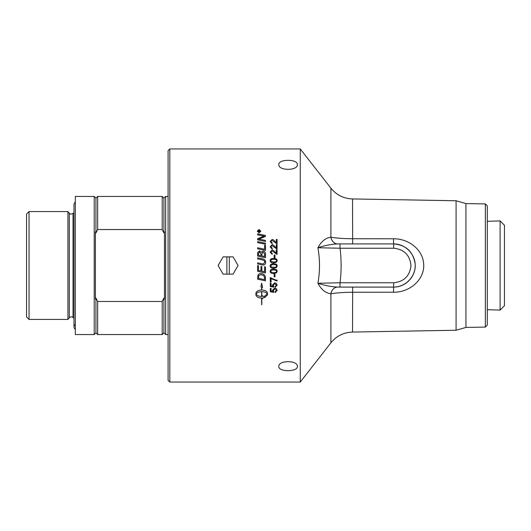 <?xml version="1.0" encoding="UTF-8"?>
<svg xmlns="http://www.w3.org/2000/svg" width="531" height="531" viewBox="0 0 531 531"><rect width="100%" height="100%" fill="white"/><g stroke="black" fill="none" stroke-linecap="round" stroke-linejoin="round"><path stroke-width="0.8" d="M278.808 164.57C278.237 158.928 297.937 158.928 297.367 164.57C297.937 170.902 278.237 170.902 278.808 164.57M278.808 366.43C278.237 360.098 297.937 360.098 297.367 366.43C297.937 372.072 278.237 372.072 278.808 366.43M270.166 246.842L272.078 244.731C272.728 244.545 273.684 245.216 274.932 246.716L276.253 248.037L276.253 244.711L277.069 244.718L277.069 249.192L272.051 245.574L270.863 246.849L272.244 248.183A117.769 1.739 95.8 0 0 272.151 249.039L270.166 246.829L272.078 244.718C272.728 244.559 273.684 245.222 274.932 246.723L276.253 248.03M270.863 246.862L272.244 248.176M276.253 244.711L277.069 244.711M274.155 255.079L275.005 255.079L275.005 257.668L274.155 257.668L274.155 255.072L275.005 255.072M270.863 260.668L271.361 261.591L273.677 262.029C275.748 261.962 276.684 261.504 276.492 260.661C276.684 259.818 275.742 259.36 273.677 259.294C271.606 259.36 270.671 259.818 270.863 260.668L271.361 261.597L273.677 262.029C275.748 261.956 276.684 261.504 276.492 260.655M270.166 260.655C270.12 259.188 271.288 258.444 273.677 258.424C276.007 258.424 277.175 259.168 277.182 260.661L276.472 262.214L273.677 262.898C271.334 262.898 270.166 262.148 270.166 260.655C270.12 259.194 271.288 258.451 273.677 258.424C276.007 258.424 277.175 259.168 277.182 260.655M271.361 266.927L273.677 267.365C275.748 267.292 276.684 266.834 276.492 265.991L276.372 265.5L276.492 265.991C276.684 265.155 275.742 264.697 273.677 264.624C271.606 264.69 270.671 265.155 270.863 266.004L271.361 266.927M270.983 265.5L270.863 266.004L270.983 265.5M270.166 265.991C270.12 264.524 271.288 263.781 273.677 263.754C276.007 263.754 277.175 264.498 277.182 265.991L276.472 267.551L273.677 268.235C271.334 268.235 270.166 267.485 270.166 265.991L270.166 265.991C270.12 264.524 271.288 263.781 273.677 263.754C276.007 263.754 277.175 264.498 277.182 265.991L276.472 267.551L273.677 268.235C271.334 268.235 270.166 267.485 270.166 265.991L270.219 265.5M277.136 265.5L277.182 265.991M271.361 272.264L273.677 272.695C275.748 272.629 276.684 272.171 276.492 271.328C276.684 270.485 275.742 270.033 273.677 269.96C271.606 270.027 270.671 270.485 270.863 271.334L271.361 272.264M276.492 271.328C276.684 270.491 275.742 270.033 273.677 269.96C271.606 270.027 270.671 270.491 270.863 271.334M276.472 272.881L273.677 273.558C271.334 273.558 270.166 272.815 270.166 271.328C270.12 269.861 271.288 269.117 273.677 269.091C276.007 269.091 277.175 269.834 277.182 271.328L276.472 272.888L273.677 273.565C271.334 273.565 270.166 272.821 270.166 271.328M277.182 271.328L276.472 272.888M277.069 281.032L271.095 278.649L271.095 281.988L270.286 281.981L270.286 277.58L275.177 279.857L277.069 280.176L277.069 281.038L271.095 278.656M271.095 281.988L270.286 281.988M277.182 290.364L275.264 292.515A117.291 2.21 -94.6 0 1 275.191 291.665L276.492 290.377L274.812 288.957L273.246 290.391L273.916 291.612A118.539 3.538 97.4 0 1 273.817 292.369A3400.557 761.507 -169.1 0 1 270.286 291.725L270.286 288.393L271.089 288.393L271.089 291.074L272.934 291.439L272.503 290.172L274.733 288.074L276.352 288.612L277.182 290.377L275.264 292.528A117.344 2.21 -94.6 0 1 275.191 291.665M272.934 291.439L272.503 290.158M276.492 290.377L274.812 288.944L273.246 290.391M273.916 291.612A118.592 3.538 97.3 0 1 273.817 292.382L273.817 292.382A3399.09 761.169 -169 0 1 270.286 291.731M257.621 241.625A2789.914 540.877 12 0 1 265.473 243.231L265.473 244.253A2788.732 516.563 -168 0 0 257.621 242.64L257.621 241.618A2788.732 540.638 12 0 1 265.473 243.225M258.511 255.238L258.511 255.232A2731.391 229.518 12 0 1 260.98 255.756L260.98 254.083L259.546 251.873L258.511 253.486L258.511 255.232A2730.236 229.419 12 0 1 260.98 255.75M261.869 255.942L261.869 255.935A2824.442 220.312 11.8 0 1 264.584 256.5L264.538 253.659L262.998 252.139L261.869 253.858L261.869 255.935A2823.241 220.212 11.8 0 1 264.584 256.493M262.991 251.083C264.511 251.243 265.334 252.172 265.473 253.851L265.473 257.727A2788.732 201.249 -168.2 0 0 257.621 256.088L257.674 252.59L259.486 250.904L261.378 252.351L262.991 251.077C264.511 251.236 265.334 252.165 265.473 253.851M257.621 253.592L257.674 252.583L259.486 250.897L261.378 252.344L262.991 251.077M265.473 272.961A2789.914 155.656 -168.2 0 1 257.621 271.321L257.621 265.619L258.511 265.805L258.511 270.465A2752.565 120.643 11.9 0 0 260.96 270.976L260.96 266.409L261.856 266.595L261.856 271.162A2801.775 139.945 11.8 0 0 264.584 271.733L264.584 266.768L265.473 266.954L265.473 272.961A2788.732 155.59 -168.2 0 1 257.621 271.321M258.511 278.35A2782.812 315.095 11.9 0 0 264.584 279.611L264.425 276.883L263.509 275.496L260.781 274.607L258.637 275.788L258.511 278.35L258.511 276.963M264.584 279.611L264.425 276.89L263.509 275.503L260.781 274.607L258.637 275.788L258.511 276.97M265.473 280.826A2789.914 340.291 -168.1 0 1 257.621 279.2L257.973 274.958L259.095 273.903L260.827 273.545C263.449 273.837 264.956 274.899 265.347 276.737L265.473 280.833A2788.732 340.139 -168.1 0 1 257.621 279.206M258.371 231.649L258.949 231.649L258.657 230.832L258.371 231.635L258.949 231.635M260.017 231.928L258.112 231.928L258.63 230.54L259.168 231.058L260.017 230.414L259.208 231.463L260.017 231.941M259.208 231.635L260.017 231.635M259.267 230.905L260.017 230.401L260.017 230.759M258.112 231.928L258.63 230.52L259.267 230.892M257.562 231.197L259.042 232.611L260.515 231.184L259.042 229.777L257.562 231.184L259.042 232.598L260.515 231.184M259.042 229.518L260.807 231.197L259.042 232.877L257.269 231.184L259.042 229.498L260.807 231.184M257.269 231.184L259.042 229.498M261.617 291.645L261.617 291.632C258.823 291.751 256.984 292.554 256.115 294.041L256.115 294.055C256.984 295.535 258.823 296.331 261.617 296.444L261.617 291.645C258.823 291.765 256.984 292.568 256.115 294.055M261.617 287.118L260.887 286.8L261.617 287.118M255.922 294.858C256.254 296.783 258.152 297.845 261.617 298.057L261.617 298.07C258.152 297.858 256.254 296.796 255.922 294.871L255.922 293.231C256.254 291.293 258.152 290.211 261.617 289.992L261.617 287.125M261.617 304.608L261.617 298.07M261.796 298.057A10.062 9.658 180 0 0 262.281 298.037L262.281 298.057A10.056 9.658 0 0 1 261.796 298.07L261.796 304.701M262.281 298.807L264.352 296.889L262.281 298.82L262.281 298.057M264.723 297.586L267.498 294.858L264.723 297.606L264.723 295.973L267.305 294.055C266.429 292.554 264.597 291.751 261.796 291.632L261.796 296.444A10.056 9.697 180 0 0 262.281 296.424L262.281 295.654L264.352 296.902M267.305 294.055C266.429 292.568 264.597 291.765 261.796 291.645M261.796 287.198L262.526 287.523L261.796 287.205L261.796 289.992C265.268 290.211 267.166 291.293 267.498 293.231L267.498 294.871M260.887 286.8L261.71 283.176L262.526 287.53M265.606 262.214L265.606 262.214C265.507 264.08 264.75 265.029 263.33 265.062L261.909 264.836A2807.782 26.145 -168.2 0 0 257.621 263.947L257.621 262.891A2800.302 49.516 11.8 0 1 262.447 263.9L263.336 264.02L264.737 262.268C264.883 261.013 263.953 260.19 261.942 259.798A2781.066 143.682 -168.2 0 0 257.621 258.896L257.621 257.847A2783.535 167.71 11.8 0 1 262.234 258.809C264.445 259.194 265.566 260.329 265.606 262.214L265.606 262.214C265.566 260.329 264.445 259.188 262.234 258.809L262.234 258.809A2782.354 167.63 11.8 0 0 257.621 257.847M257.621 262.891A2799.113 49.489 11.8 0 1 262.447 263.9L263.336 264.02L264.737 262.268M264.584 245.236L265.473 245.415L265.473 250.44A2788.732 371.746 -168.1 0 0 257.621 248.82L257.621 247.778A2787.332 397.984 11.9 0 1 264.584 249.225L264.584 245.222L265.473 245.408M257.621 247.778A2786.15 397.812 11.9 0 1 264.584 249.218M265.473 241.426L265.473 241.439A2788.732 582.62 -167.9 0 0 257.621 239.826L257.621 238.738A721.45 155.251 -24.3 0 1 260.568 237.496L264.285 236.142L262.234 235.771A2815.78 714.135 -167.9 0 0 257.621 234.848L257.621 233.859A2829.374 733.457 12.1 0 1 265.473 235.445L265.473 236.448A778.738 173.305 156.6 0 0 260.94 238.3L258.677 239.123L260.688 239.454A2823.387 606.236 12 0 1 265.473 240.43L265.473 241.426M258.677 239.123L260.688 239.468A2824.588 606.508 12 0 1 265.473 240.437M257.621 233.859A2828.172 733.132 12.1 0 1 265.473 235.432M264.285 236.142L262.838 236.587M257.621 238.738A721.224 155.191 -24.3 0 1 260.568 237.483L262.838 236.574M277.182 285.127L275.264 287.304A117.291 1.779 -94.7 0 1 275.191 286.441L276.492 285.14L274.812 283.693L273.246 285.14L273.916 286.382A118.539 2.841 97.4 0 1 273.817 287.152A3400.557 611.752 -169.2 0 1 270.286 286.501L270.286 283.142L271.089 283.142L271.089 285.844L272.934 286.209L272.503 284.921L274.733 282.817L276.352 283.355L277.182 285.134L275.264 287.311A117.344 1.779 -94.7 0 1 275.191 286.441M272.934 286.202L272.503 284.928M273.817 287.152L273.817 287.165A3399.09 611.48 -169.1 0 1 270.286 286.508M273.916 286.382A118.592 2.841 97.4 0 1 273.817 287.165M273.246 285.14L274.812 283.707L276.492 285.14M275.005 276.843L274.155 276.843L274.155 274.261L275.005 274.261L275.005 276.85L274.155 276.85M270.166 252.119L272.078 249.988C272.728 249.816 273.684 250.486 274.932 251.999L276.253 253.327L276.253 249.982L277.069 249.982L277.069 254.488L272.051 250.851L270.863 252.139L272.244 253.473A117.769 1.195 95.8 0 0 272.151 254.336L270.166 252.119L272.078 249.995C272.728 249.822 273.684 250.493 274.932 252.006L276.253 253.327M270.863 252.139L272.244 253.473M276.253 249.988L277.069 249.988M270.166 241.592L272.078 239.501C272.728 239.335 273.684 239.992 274.932 241.479L276.253 242.786L276.253 239.481L277.069 239.494L277.069 243.928L272.051 240.337L270.863 241.605L272.244 242.926A117.769 2.283 95.7 0 0 272.151 243.769L270.166 241.585L272.078 239.488C272.728 239.322 273.684 239.979 274.932 241.472L276.253 242.773M270.863 241.612L272.244 242.919M276.253 239.481L277.069 239.481M169.814 265.5L169.814 148.952L300.267 148.952L300.267 382.048L169.814 382.048L169.814 265.5M487.299 221.314L500.096 220.909L500.096 310.091L487.299 309.686M500.096 220.909L504.45 225.263L504.45 305.737L500.096 310.091M229.299 256.865L229.299 274.135L226.883 274.135L226.883 256.865L233.076 256.865L238.054 265.5L233.076 274.135L229.299 274.135M226.883 274.135L223.106 274.135L218.122 265.5L223.106 256.865L226.883 256.865M29.039 211.577L26.55 214.066L26.55 316.934L29.039 319.423L67.922 319.423L67.922 211.577L29.039 211.577L29.039 319.423M164.464 231.855L164.464 299.145A122.701 122.701 -116.1 0 1 163.926 298.044L162.194 301.475L97.664 301.475L95.938 298.044A122.701 122.701 -64.1 0 1 95.401 299.145L95.401 231.855A122.701 122.701 63.8 0 1 95.938 232.956L97.664 229.525L162.194 229.525L163.926 232.956A122.701 122.701 -63.9 0 1 164.464 231.855M163.926 232.956L163.926 198.163L165.652 196.437L165.652 334.563L168.088 334.563M163.926 298.044L163.926 332.837L165.652 334.563M162.194 301.475L162.194 334.563L163.926 332.837M97.664 301.475L97.664 334.563L162.194 334.563M95.938 298.044L95.938 332.837L97.664 334.563M69.296 317.79L69.296 213.21C70.185 213.475 69.481 214.929 73.012 213.469L73.012 317.531A2.589 2.589 0 0 0 69.296 317.79L67.922 319.423M75.329 265.5L75.329 334.563L94.213 334.563L94.213 196.437L75.329 196.437L75.329 265.5M94.213 196.437L95.938 198.163L95.938 232.956M95.938 198.163L97.664 196.437L97.664 229.525M97.664 196.437L162.194 196.437L162.194 229.525M169.814 148.952L168.088 150.678L168.088 380.322L169.814 382.048M339.966 287.085L393.63 287.085C405.173 287.171 415.295 277.049 415.209 265.5C415.295 253.951 405.173 243.829 393.63 243.915C405.989 244.964 413.158 251.608 415.149 263.854C416.317 276.087 405.883 287.331 393.63 287.085L393.703 282.764L340.046 282.764L339.966 287.085L337.67 287.085A8.635 6.983 -90 0 0 330.866 293.776L330.899 293.776C336.282 292.86 343.491 292.349 352.518 292.249L393.478 292.216C410.636 292.501 425.238 278.589 423.605 263.469C422.656 249.822 408.943 238.598 393.478 238.784L352.518 238.751C343.484 238.651 336.282 238.14 330.899 237.224L330.866 237.224C325.629 237.868 321.308 241.373 317.91 247.731C320.02 259.579 320.02 271.421 317.91 283.269C321.308 289.627 325.629 293.132 330.866 293.776M485.354 203.917L485.354 327.083L487.299 325.111L487.299 205.889L485.354 203.917L465.933 203.572L456.083 200.751L456.083 330.249L352.518 332.054L352.67 287.085L337.703 287.085A8.635 6.983 -90 0 0 330.899 293.776L330.899 342.834L300.267 382.048M465.933 203.572L465.933 327.428L456.083 330.249M337.67 287.085C331.351 286.793 324.766 285.525 317.91 283.269L340.046 282.764C341.473 271.255 341.473 259.745 340.046 248.236L393.703 248.236C404.111 249.338 409.866 255.092 410.967 265.5C409.866 275.908 404.111 281.662 393.703 282.764M337.703 243.915L352.67 243.915L352.518 198.946C343.69 198.607 336.488 195.01 330.899 188.166L330.899 237.224A8.635 6.983 -90 0 0 337.703 243.915M330.866 237.224A8.635 6.983 -90 0 0 337.67 243.915C331.351 244.207 324.766 245.475 317.91 247.731L340.046 248.236L339.966 243.915L337.67 243.915M393.478 238.784L393.63 243.915L339.966 243.915M75.329 329.326A2.828 2.828 0 0 1 75.329 324.521M393.478 292.216L393.63 287.085M393.63 243.915L393.703 248.236M69.296 213.21L67.922 211.577M73.012 317.531L73.988 318.414M73.012 213.469L73.988 212.586M95.938 332.837L94.213 334.563M163.926 198.163L162.194 196.437M165.652 196.437L168.088 196.437M456.083 200.751L352.518 198.946M330.899 188.166L300.267 148.952M330.899 342.834C336.481 335.99 343.69 332.393 352.518 332.054M485.354 327.083L465.933 327.428M75.329 201.674L73.988 204.077L73.988 326.923"/></g></svg>
